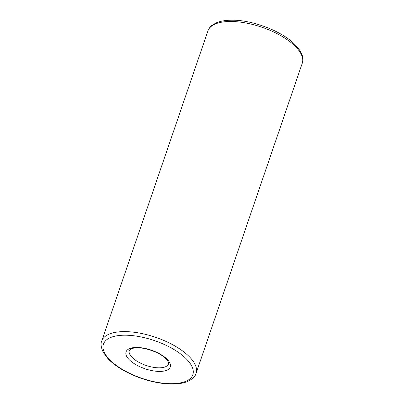 <?xml version="1.0" encoding="UTF-8"?>
<svg xmlns="http://www.w3.org/2000/svg" width="404" height="404" viewBox="0 0 404 404"><rect width="100%" height="100%" fill="white"/><g stroke="black" fill="none" stroke-linecap="round" stroke-linejoin="round"><path stroke-width="0.61" d="M129.295 350.48A20.73 8.721 -161.1 0 0 146.081 365.443A20.73 8.721 -161.1 0 0 168.524 363.908C168.948 363.645 168.554 362.479 167.342 360.398L164.292 357.293C158.292 352.111 145.48 347.642 137.587 347.834C134.269 347.915 132.037 348.299 130.891 348.99L129.295 350.48M101.737 341.042C100.485 343.673 100.995 347.43 103.267 352.318L108.095 358.803C112.66 363.61 118.917 368.079 126.856 372.21C139.703 378.689 152.793 382.553 166.13 383.8C175.452 384.502 182.765 383.654 188.072 381.265C192.743 378.856 195.41 376.22 196.081 373.341A49.859 20.978 -161.1 0 0 175.477 346.304A49.859 20.978 -161.1 0 0 124.765 331.608A49.859 20.978 -161.1 0 0 101.737 341.042L207.919 30.916C208.58 28.926 209.858 27.129 211.762 25.523L216.039 22.942C220.124 21.119 225.523 20.205 232.229 20.2C250.298 19.912 277.901 29.346 292.385 42.102C304.535 53.283 303.278 59.287 302.263 63.216A49.859 20.978 -161.1 0 0 281.659 36.178A49.859 20.978 -161.1 0 0 230.947 21.478A49.859 20.978 -161.1 0 0 207.919 30.916M136.83 347.46A23.356 9.827 -161.1 0 0 137.123 365.347A23.356 9.827 -161.1 0 0 170.463 365.529A23.356 9.827 -161.1 0 0 136.83 347.46M125.265 335.204A47.233 19.872 -161.1 0 0 125.861 371.382A47.233 19.872 -161.1 0 0 193.284 371.751A47.233 19.872 -161.1 0 0 125.265 335.204M196.081 373.341L302.263 63.216"/></g></svg>
